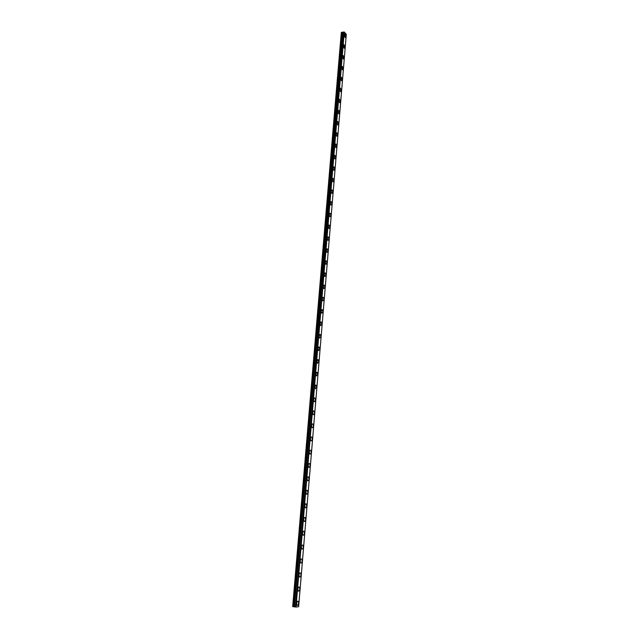 <?xml version="1.0" encoding="UTF-8"?>
<svg xmlns="http://www.w3.org/2000/svg" width="639" height="639" viewBox="0 0 639 639"><rect width="100%" height="100%" fill="white"/><g stroke="black" fill="none" stroke-linecap="round" stroke-linejoin="round"><path stroke-width="0.96" d="M343.822 31.982L295.681 607.026L343.822 31.982L295.466 606.986L294.427 606.826L342.855 32.206L294.427 606.826M295.514 607.002L343.774 32.022L342.855 32.206M345.859 36.647L345.004 34.027L344.277 34.929L345.132 37.557L345.859 36.647M298.637 603.176L298.253 601.347C297.478 600.94 296.935 601.634 296.624 603.432L297.007 605.261C297.79 605.676 298.333 604.981 298.637 603.176M299.819 588.998L299.427 587.161C298.661 586.746 298.125 587.433 297.822 589.206L298.213 591.043C298.98 591.45 299.523 590.771 299.819 588.998M297.814 589.246L297.894 588.687M300.993 574.916L300.594 573.063C299.827 572.656 299.3 573.327 299.004 575.068L299.403 576.921C300.17 577.329 300.697 576.666 300.993 574.916M298.996 575.164L299.076 574.557M302.159 560.93L301.752 559.061C300.993 558.662 300.474 559.317 300.178 561.026L300.594 562.895C301.352 563.302 301.872 562.647 302.159 560.93M300.17 561.178L300.25 560.539M303.317 547.04L302.894 545.155C302.151 544.755 301.632 545.394 301.352 547.08L301.768 548.965C302.519 549.364 303.038 548.725 303.317 547.04M301.336 547.28L301.416 546.609M304.468 533.238L304.036 531.336C303.301 530.937 302.79 531.568 302.511 533.222L302.942 535.123C303.685 535.522 304.196 534.891 304.468 533.238M302.495 533.469L302.574 532.782M305.61 519.523L305.17 517.614C304.436 517.215 303.932 517.83 303.669 519.459L304.108 521.376C304.843 521.767 305.346 521.152 305.61 519.523M303.653 519.747L303.717 519.052M306.744 505.904L306.297 503.971C305.57 503.588 305.075 504.187 304.811 505.784L305.258 507.717C305.985 508.109 306.48 507.502 306.744 505.904M304.795 506.112L304.859 505.409M307.878 492.373L307.415 490.425C306.696 490.041 306.209 490.632 305.953 492.206L306.408 494.155C307.127 494.538 307.615 493.947 307.878 492.373M305.937 492.565L305.993 491.862M308.996 478.93L308.525 476.966C307.814 476.59 307.335 477.165 307.079 478.707L307.551 480.672C308.262 481.055 308.749 480.472 308.996 478.93M307.063 479.098L307.119 478.403M310.107 465.575L309.627 463.594C308.925 463.219 308.453 463.786 308.206 465.304L308.685 467.285C309.388 467.66 309.867 467.093 310.107 465.575M308.19 465.719L308.238 465.04M311.217 452.308L310.722 450.311C310.027 449.944 309.564 450.495 309.324 451.989L309.811 453.986C310.506 454.353 310.977 453.794 311.217 452.308M309.308 452.42L309.348 451.765M312.311 439.129L311.816 437.116C311.121 436.749 310.666 437.292 310.426 438.753L310.929 440.766C311.616 441.134 312.08 440.591 312.311 439.129M310.418 439.209L310.45 438.578M313.406 426.029L312.894 424C312.215 423.641 311.76 424.176 311.528 425.606L312.04 427.635C312.727 428.002 313.182 427.467 313.406 426.029M311.52 426.077L311.544 425.486M314.492 413.018L313.965 410.973C313.294 410.613 312.846 411.141 312.623 412.546L313.15 414.591C313.821 414.951 314.268 414.423 314.492 413.018M312.615 413.026L312.631 412.474M315.57 400.086L315.035 398.025C314.372 397.674 313.933 398.185 313.717 399.567L314.244 401.635C314.907 401.987 315.354 401.468 315.57 400.086M313.701 400.054L313.717 399.559M316.64 387.242L316.097 385.157L314.795 386.675L315.339 388.76L316.64 387.242M314.779 387.154L314.787 386.731M317.703 374.47L317.152 372.377L315.866 373.863L316.425 375.964L317.703 374.47M318.757 361.786L318.19 359.677L316.936 361.131L317.503 363.248L318.757 361.786M319.812 349.182L319.236 347.049L317.998 348.487L318.573 350.619L319.812 349.182M320.858 336.657L320.267 334.509L319.053 335.914L319.636 338.071L320.858 336.657M321.888 324.213L321.289 322.048L320.099 323.43L320.69 325.594L321.888 324.213M322.919 311.848L322.312 309.659L321.137 311.017L321.744 313.206L322.919 311.848M323.949 299.555L323.326 297.351L322.168 298.685L322.791 300.889L323.949 299.555M324.963 287.342L324.332 285.122L323.198 286.424L323.829 288.652L324.963 287.342M325.978 275.201L325.331 272.965L324.221 274.251L324.86 276.487L325.978 275.201M326.984 263.14L326.329 260.88L325.235 262.142L325.89 264.402L326.984 263.14M327.983 251.151L327.312 248.875L326.241 250.113L326.904 252.389L327.983 251.151M328.973 239.234L328.294 236.941L327.24 238.155L327.919 240.456L328.973 239.234M329.964 227.396L329.277 225.08L328.238 226.278L328.925 228.594L329.964 227.396M330.946 215.623L330.243 213.29L329.229 214.472L329.924 216.805L330.946 215.623M331.921 203.929L331.21 201.581L330.211 202.731L330.922 205.087L331.921 203.929M332.887 192.299L332.168 189.935L331.194 191.069L331.913 193.441L332.887 192.299M333.846 180.749L333.119 178.361L332.16 179.479L332.895 181.867L333.846 180.749M334.804 169.263L334.069 166.851L333.127 167.953L333.87 170.357L334.804 169.263M335.755 157.841L335.004 155.421L334.085 156.499L334.836 158.927L335.755 157.841M336.705 146.491L335.938 144.055L335.044 145.117L335.802 147.561L336.705 146.491M337.648 135.212L336.873 132.752L335.994 133.799L336.761 136.259L337.648 135.212M338.582 123.998L337.799 121.522L336.937 122.552L337.719 125.028L338.582 123.998M339.509 112.855L338.718 110.355L337.871 111.37L338.662 113.87L339.509 112.855M340.435 101.777L339.628 99.261L338.806 100.251L339.605 102.767L340.435 101.777M341.346 90.754L340.539 88.222L339.732 89.204L340.539 91.736L341.346 90.754M342.264 79.811L341.442 77.255L340.651 78.222L341.474 80.778L342.264 79.811M343.167 68.924L342.336 66.352L341.561 67.303L342.392 69.875L343.167 68.924M344.07 58.101L343.231 55.513L342.472 56.448L343.311 59.036L344.07 58.101M344.972 47.342L344.117 44.738L343.383 45.657L344.229 48.26L344.972 47.342M342.169 32.238L341.298 32.493L292.686 606.563L293.644 606.738L342.169 32.238L342.76 32.198M344.117 31.958L346.314 34.242L298.645 606.691L296.025 607.05L343.974 31.958M294.323 606.818L293.644 606.738M341.378 32.373L292.758 606.603M296.025 607.05L344.261 31.998M296.632 603.408L296.704 602.912M339.621 99.253L339.101 99.341M338.694 110.339L338.183 110.435M342.057 32.238L293.525 606.723M299.427 587.161L298.772 587.049M341.41 77.263L340.938 77.343M342.32 66.36L341.841 66.44M343.231 55.513L342.744 55.601M293.98 606.762L342.456 32.262M342.344 32.262L293.852 606.746M344.541 34.115L345.004 34.027M297.59 601.251L298.253 601.347M299.915 572.975L300.594 573.063M301.065 558.981L301.752 559.061M302.215 545.075L302.894 545.155M303.349 531.265L304.036 531.336M304.483 517.542L305.17 517.614M305.602 503.915L306.297 503.971M306.72 490.369L307.415 490.425M307.83 476.918L308.525 476.966M308.933 463.555L309.627 463.594M310.027 450.271L310.722 450.311M311.113 437.084L311.816 437.116M312.191 423.969L312.894 424M313.27 410.949L313.965 410.973M314.34 398.009L315.035 398.025M315.402 385.149L316.097 385.157M316.457 372.369L317.152 372.377M317.503 359.677L318.19 359.677M318.549 347.057L319.236 347.049M319.588 334.517L320.267 334.509M320.618 322.064L321.289 322.048M321.641 309.683L322.312 309.659M322.655 297.375L323.326 297.351M323.669 285.146L324.332 285.122M324.676 272.997L325.331 272.965M325.682 260.92L326.329 260.88M326.673 248.914L327.312 248.875M327.663 236.989L328.294 236.941M328.646 225.136L329.277 225.08M329.628 213.346L330.243 213.29M330.595 201.636L331.21 201.581M331.561 189.999L332.168 189.935M332.528 178.425L333.119 178.361M333.478 166.923L334.069 166.851M334.429 155.493L335.004 155.421M335.379 144.126L335.938 144.055M336.314 132.832L336.873 132.752M337.248 121.602L337.799 121.522M340.02 88.31L340.539 88.222M343.646 44.826L344.117 44.738"/></g></svg>
